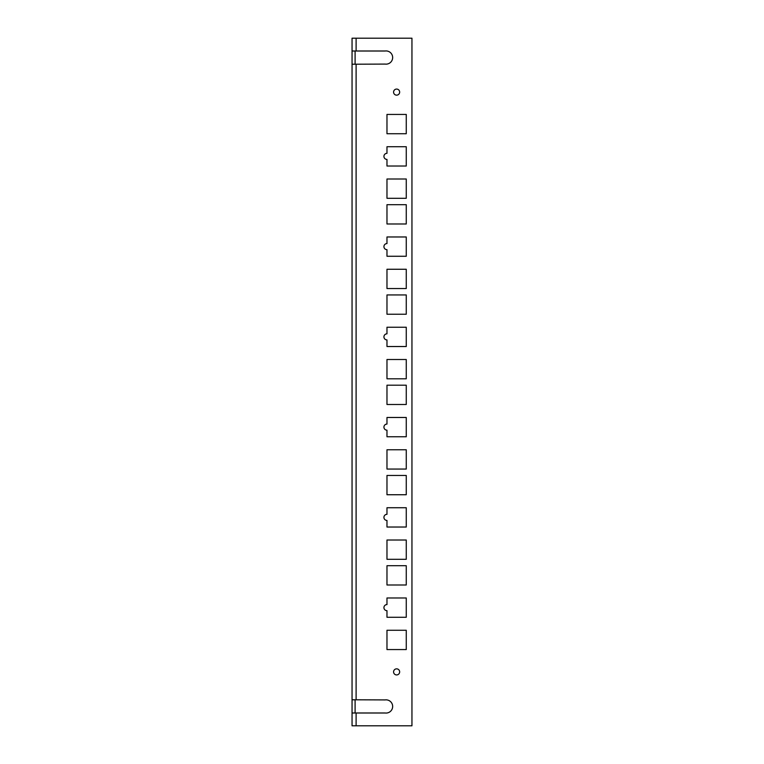 <?xml version="1.0" encoding="UTF-8"?>
<svg xmlns="http://www.w3.org/2000/svg" width="764" height="764" viewBox="0 0 764 764"><rect width="100%" height="100%" fill="white"/><g stroke="black" fill="none" stroke-linecap="round" stroke-linejoin="round"><path stroke-width="1.15" d="M352.051 64.205L352.051 38.2L411.949 38.2L411.949 725.8L352.051 725.8L352.051 64.205L356.11 64.205L356.11 699.795L385.132 699.919A6.599 6.599 0 0 1 392.658 706.452A6.599 6.599 0 0 1 385.132 712.993L352.051 712.993M355.098 51.007L355.098 64.205M352.051 51.007L385.132 51.007A6.599 6.599 0 0 1 392.658 57.548A6.599 6.599 0 0 1 385.132 64.08L356.11 64.205M386.976 617.274L386.976 610.675A3.046 3.046 0 0 1 383.929 607.628A3.046 3.046 0 0 1 386.976 604.582L386.976 597.983L406.267 597.983L406.267 617.274L386.976 617.274M386.976 649.562L386.976 630.271L406.267 630.271L406.267 649.562L386.976 649.562M386.976 584.995L386.976 565.704L406.267 565.704L406.267 584.995L386.976 584.995M386.976 527.026L386.976 520.427A3.046 3.046 0 0 1 383.929 517.381A3.046 3.046 0 0 1 386.976 514.334L386.976 507.735L406.267 507.735L406.267 527.026L386.976 527.026M386.976 559.305L386.976 540.014L406.267 540.014L406.267 559.305L386.976 559.305M386.976 494.738L386.976 475.447L406.267 475.447L406.267 494.738L386.976 494.738M386.976 436.769L386.976 430.17A3.046 3.046 0 0 1 383.929 427.124A3.046 3.046 0 0 1 386.976 424.077L386.976 417.478L406.267 417.478L406.267 436.769L386.976 436.769M386.976 469.058L386.976 449.767L406.267 449.767L406.267 469.058L386.976 469.058M386.976 404.49L386.976 385.199L406.267 385.199L406.267 404.49L386.976 404.49M386.976 346.522L386.976 339.923A3.046 3.046 0 0 1 383.929 336.876A3.046 3.046 0 0 1 386.976 333.83L386.976 327.231L406.267 327.231L406.267 346.522L386.976 346.522M386.976 378.801L386.976 359.51L406.267 359.51L406.267 378.801L386.976 378.801M386.976 314.233L386.976 294.942L406.267 294.942L406.267 314.233L386.976 314.233M386.976 256.265L386.976 249.666A3.046 3.046 0 0 1 383.929 246.619A3.046 3.046 0 0 1 386.976 243.573L386.976 236.974L406.267 236.974L406.267 256.265L386.976 256.265M386.976 288.553L386.976 269.262L406.267 269.262L406.267 288.553L386.976 288.553M386.976 223.986L386.976 204.695L406.267 204.695L406.267 223.986L386.976 223.986M386.976 166.017L386.976 159.418A3.046 3.046 0 0 1 383.929 156.372A3.046 3.046 0 0 1 386.976 153.325L386.976 146.726L406.267 146.726L406.267 166.017L386.976 166.017M386.976 198.296L386.976 179.005L406.267 179.005L406.267 198.296L386.976 198.296M386.976 133.729L386.976 114.438L406.267 114.438L406.267 133.729L386.976 133.729M393.575 671.89A3.046 3.046 0 0 1 398.139 669.254A3.046 3.046 0 0 1 398.139 674.526A3.046 3.046 0 0 1 393.575 671.89M393.575 92.11A3.046 3.046 0 0 1 398.139 89.474A3.046 3.046 0 0 1 398.139 94.746A3.046 3.046 0 0 1 393.575 92.11M352.051 699.795L356.11 699.795M355.098 699.795L355.098 712.993M356.11 712.993L356.11 725.8M356.11 38.2L356.11 51.007"/></g></svg>
